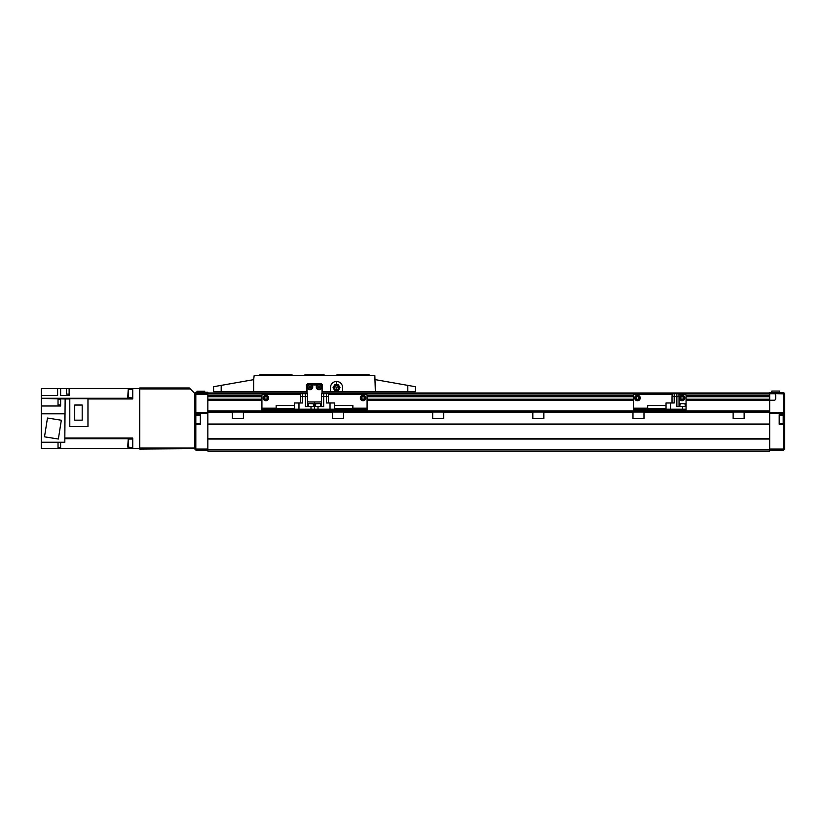 <?xml version="1.0" encoding="UTF-8"?>
<svg xmlns="http://www.w3.org/2000/svg" width="826" height="826" viewBox="0 0 826 826"><rect width="100%" height="100%" fill="white"/><g stroke="black" fill="none" stroke-linecap="round" stroke-linejoin="round"><path stroke-width="1.24" d="M632.974 411.998L632.974 418.503L643.991 418.503L643.991 411.998L207.842 411.998L207.842 451.058L769.677 451.058L769.677 449.55L207.842 449.55M733.127 411.998L733.127 418.503L744.143 418.503L744.143 411.998L643.991 411.998M332.527 411.998L332.527 418.503L343.544 418.503L343.544 411.998M532.832 411.998L532.832 418.503L543.849 418.503L543.849 411.998M432.679 411.998L432.679 418.503L443.696 418.503L443.696 411.998M232.385 411.998L232.385 418.503L243.402 418.503L243.402 411.998M207.842 411.998L207.842 399.732L261.925 399.732M306.993 392.97L207.842 392.97L207.842 396.222L261.925 396.222M322.016 392.97L769.677 392.97L769.677 449.55M769.677 439.04L207.842 439.04M769.677 438.534L207.842 438.534L207.842 424.512L769.677 424.512L769.677 438.534M769.677 424.017L207.842 424.017M769.677 411.998L744.143 411.998M769.677 399.732L686.055 399.732M633.48 399.732L367.085 399.732M769.677 396.222L686.055 396.222M633.48 396.222L367.085 396.222M195.328 417.192L195.328 421.818M196.98 392.267L196.98 391.266L204.693 391.266L204.693 392.267M207.842 393.269L195.824 393.269L195.824 394.27L194.822 394.683L195.824 392.267L207.842 392.267L207.842 392.97M200.336 414.755L200.336 424.265L194.822 424.265L194.822 414.755L200.336 414.755M195.824 424.265L195.824 449.055L194.822 448.642L194.822 424.265M194.822 394.27L194.822 393.475L189.319 387.962L139.749 387.962L139.749 449.055L194.822 448.642M194.822 449.055L195.824 450.056L207.842 450.056M207.842 449.055L195.824 449.055L195.824 450.056M207.842 394.27L195.824 394.27L195.824 412.504L194.822 413.496L194.822 394.683M232.385 412.504L195.824 412.504L195.824 413.496L194.822 413.496M261.925 395.726L207.842 395.726L207.842 400.228L261.925 400.228M195.824 414.755L195.824 413.496L207.842 413.496M194.822 414.755L194.822 413.919M139.749 388.963L190.321 388.963M139.749 448.053L194.822 448.053M60.628 442.292L58.026 442.292L58.026 447.806L60.628 447.806M69.136 388.633L66.534 388.633L66.534 394.136L69.136 394.136M60.628 399.433L58.026 399.433L58.026 404.936L60.628 404.936M128.226 397.977L128.226 389.469L127.731 397.482L132.738 397.977M128.226 389.469L132.738 389.469M128.226 447.547L128.226 439.04L127.731 447.052L132.738 447.547M128.226 439.04L132.738 439.04M74.722 405.039L74.722 420.166L82.187 420.166L82.187 405.039L74.722 405.039M87.969 398.679L69.797 398.679L69.797 426.515L87.969 426.515L87.969 398.679M44.501 436.82L58.357 439.019L61.33 420.227L47.485 418.028L44.501 436.82M64.831 413.805L41.3 413.805L41.3 442.24L64.831 442.24L64.831 413.805M64.831 438.575L65.14 398.968L41.3 398.442L41.3 405.989L60.628 405.989L60.628 398.958M41.3 395.478L57.624 395.478L57.624 388.509L41.3 388.509L41.3 398.277L132.738 398.277M41.3 442.24L41.3 448.508L60.628 448.508L60.628 442.24M69.136 395.478L69.136 388.468L60.628 388.509L60.628 395.478L69.136 395.478M87.969 398.968L132.738 398.968L132.738 388.468L139.749 388.468M60.628 448.508L132.738 448.549L132.738 438.048L65.14 438.048M132.738 448.549L139.749 448.549M69.136 388.468L132.738 388.468M65.14 398.968L69.797 398.968M64.831 438.74L132.738 438.74M57.624 388.509L60.628 388.509M41.3 413.805L41.3 405.989M407.807 391.669L415.406 391.669L415.406 386.713L407.807 385.381L407.807 391.669L342.542 391.669L342.542 387.466A6.009 6.009 0 0 0 336.533 381.457A6.009 6.009 0 0 0 330.524 387.466L330.524 391.669L342.542 391.669M322.016 391.669L330.524 391.669M253.665 391.669L253.665 379.65L213.604 386.713L213.604 391.669L306.993 391.669M292.476 375.644L292.167 374.942L259.725 374.942L259.426 375.644M369.583 375.644L369.284 374.942L336.832 374.942L336.533 375.644M253.665 379.65L254.16 375.644L374.839 375.644L375.345 391.669M322.512 391.669L322.512 385.659A2.003 2.003 0 0 0 320.509 383.656L308.49 383.656A2.003 2.003 0 0 0 306.487 385.659L306.487 391.669M375.345 379.65L407.807 385.381M372.588 375.644L256.421 375.644M304.495 375.644L304.794 374.942L324.215 374.942L324.515 375.644M292.476 375.241L259.426 375.241M324.515 375.241L304.495 375.241M369.583 375.241L336.533 375.241M306.487 385.959A2.003 2.003 0 0 1 308.49 383.956L320.509 383.956A2.003 2.003 0 0 1 322.512 385.959M307.241 386.96A2.757 2.757 0 0 1 309.998 384.204A2.757 2.757 0 0 1 312.755 386.96A2.757 2.757 0 0 1 309.998 389.717A2.757 2.757 0 0 1 307.241 386.96A2.757 2.757 0 0 1 309.998 384.204A2.757 2.757 0 0 1 312.755 386.96M316.255 386.96A2.757 2.757 0 0 1 319.012 384.204A2.757 2.757 0 0 1 321.768 386.96A2.757 2.757 0 0 1 319.012 389.717A2.757 2.757 0 0 1 316.255 386.96A2.757 2.757 0 0 1 319.012 384.204A2.757 2.757 0 0 1 321.768 386.96M337.504 384.658L339.62 386.991L338.66 385.329A3.159 3.159 0 0 0 337.504 384.658L336.533 384.658L336.533 381.457M336.533 391.669L336.533 390.667L337.504 390.667A3.159 3.159 0 0 0 338.66 389.996L339.62 388.334L338.66 389.996M318.01 387.539L319.012 388.117L320.013 387.539L320.013 386.382L319.012 385.804L318.01 386.382L318.01 387.539M308.996 387.539L309.998 388.117L310.999 387.539L310.999 386.382L309.998 385.804L308.996 386.382L308.996 387.539M338.268 384.658L340.002 387.662L338.268 390.667L337.504 390.667M334.416 389.996L333.456 388.334L334.416 389.996A3.159 3.159 0 0 0 335.573 390.667L334.798 390.667L333.064 387.662L334.798 384.658M339.62 386.991L339.692 387.662A3.159 3.159 0 0 1 339.62 388.334M336.533 384.792A2.87 2.87 0 0 1 339.414 387.662A2.87 2.87 0 0 1 336.533 390.533A2.87 2.87 0 0 1 333.663 387.662A2.87 2.87 0 0 1 336.533 384.792M334.571 387.662A1.962 1.962 0 0 1 336.533 385.701A1.962 1.962 0 0 1 338.495 387.662A1.962 1.962 0 0 1 336.533 389.624A1.962 1.962 0 0 1 334.571 387.662M336.037 387.662L337.039 387.662L336.037 387.662M336.533 388.168L336.533 387.167M336.533 384.658L335.573 384.658A3.159 3.159 0 0 0 334.416 385.329L335.573 384.658M334.416 385.329L333.456 386.991L334.416 385.329M333.456 388.334A3.159 3.159 0 0 1 333.384 387.662L333.456 386.991M335.573 390.667L336.533 390.667M307.489 401.302A2.003 2.003 0 0 0 308.996 401.983L320.013 401.983A2.003 2.003 0 0 0 321.51 401.302M322.016 393.672L322.016 386.96A2.003 2.003 0 0 0 321.293 385.422M317.122 384.957L311.887 384.957M307.716 385.422A2.003 2.003 0 0 0 306.993 386.96L306.993 393.672M360.322 397.977A2.757 2.757 0 0 1 363.079 395.22A2.757 2.757 0 0 1 365.825 397.977A2.757 2.757 0 0 1 363.079 400.734A2.757 2.757 0 0 1 360.322 397.977A2.757 2.757 0 0 0 363.079 400.734A2.757 2.757 0 0 0 365.825 397.977M363.079 396.532L361.829 397.254L361.829 398.7L363.079 399.423L364.328 398.7L364.328 397.254L363.079 396.532M367.085 409.19L367.085 410.192L314.5 410.192L314.5 401.983L314.5 409.19L367.085 409.19L367.085 395.478A1.002 1.002 0 0 0 366.083 394.477L328.459 394.477M334.53 405.494L352.857 405.494L352.857 408.498L334.53 408.498M319.259 403.584L315.553 403.584L316.761 403.584L315.253 403.883L315.253 406.588M334.53 409.19L334.53 402.985L326.373 402.985L326.373 396.573L328.521 396.573L328.521 402.985M330.028 409.19L330.028 402.985M321.582 396.573L321.582 393.672L328.459 393.672L328.459 396.573M321.51 406.588L321.51 396.573L326.373 396.573L326.373 393.672M300.488 402.985L300.488 396.573L305.341 396.573L305.341 406.588L318.01 406.588L318.01 409.19M323.668 393.672L323.668 406.588L318.01 406.588M263.174 397.977A2.757 2.757 0 0 1 265.931 395.22A2.757 2.757 0 0 1 268.687 397.977A2.757 2.757 0 0 1 265.931 400.734A2.757 2.757 0 0 1 263.174 397.977A2.757 2.757 0 0 0 265.931 400.734A2.757 2.757 0 0 0 268.687 397.977M265.931 396.532L264.681 397.254L264.681 398.7L265.931 399.423L267.18 398.7L267.18 397.254L265.931 396.532M300.55 394.477L262.926 394.477A1.002 1.002 0 0 0 261.925 395.478L261.925 410.192L314.5 410.192L314.5 409.19L261.925 409.19M294.479 408.498L276.152 408.498L276.152 405.494L294.479 405.494M309.75 403.584L312.249 403.584M298.981 409.19L298.981 402.985L294.479 402.985L294.479 409.19M300.55 396.573L300.55 393.672L307.427 393.672L307.427 396.573M305.341 393.672L305.341 396.573L307.489 396.573L307.489 406.588M298.981 402.985L302.636 402.985L302.636 393.672M634.729 397.977A2.757 2.757 0 0 1 637.486 395.22A2.757 2.757 0 0 1 640.233 397.977A2.757 2.757 0 0 1 637.486 400.734A2.757 2.757 0 0 1 634.729 397.977A2.757 2.757 0 0 0 637.486 400.734A2.757 2.757 0 0 0 640.233 397.977M679.292 397.977A2.757 2.757 0 0 1 682.049 395.22A2.757 2.757 0 0 1 684.806 397.977A2.757 2.757 0 0 1 682.049 400.734A2.757 2.757 0 0 1 679.292 397.977A2.757 2.757 0 0 0 682.049 400.734A2.757 2.757 0 0 0 684.806 397.977M682.049 396.532L680.8 397.254L680.8 398.7L682.049 399.423L683.298 398.7L683.298 397.254L682.049 396.532M637.486 396.532L636.226 397.254L636.226 398.7L637.486 399.423L638.735 398.7L638.735 397.254L637.486 396.532M672.034 402.985L672.034 396.573L676.886 396.573L676.886 406.588L686.055 406.588L686.055 395.478A1.002 1.002 0 0 0 685.053 394.477L678.972 394.477M672.106 394.477L634.482 394.477A1.002 1.002 0 0 0 633.48 395.478L633.48 410.192L686.055 410.192L686.055 409.19L633.48 409.19M666.024 408.498L647.698 408.498L647.698 405.494L666.024 405.494M680.097 403.584L685.301 403.883L680.097 403.584L679.798 406.588M670.526 409.19L670.526 402.985L666.024 402.985L666.024 409.19M672.106 396.573L672.106 393.672L678.972 393.672L678.972 396.573L678.972 393.672M676.886 393.672L676.886 396.573L679.044 396.573L679.044 406.588M686.055 406.588L686.055 409.19M670.526 402.985L674.192 402.985L674.192 393.672M783.698 414.755L779.197 414.755L779.197 424.265L784.7 424.265L784.7 414.755L783.698 414.755L783.698 392.474L769.677 392.474L769.677 393.475L784.7 393.888L784.7 413.496L783.698 412.504L744.143 412.504M783.698 418.348L783.698 421.818M771.835 392.071L771.835 391.07L779.538 391.07L779.538 392.071M770.679 392.474L782.697 392.474M686.055 400.228L774.189 400.228A1.497 1.497 0 0 0 775.686 398.731L775.686 395.22A1.497 1.497 0 0 0 774.189 393.723L769.677 393.723M769.677 413.496L783.698 413.496L784.7 413.919L784.7 414.755M769.677 449.055L784.7 449.055L783.698 450.056L783.698 424.265M784.7 424.265L784.7 448.642M784.7 393.888L783.698 392.474M783.698 450.056L769.677 450.056M632.974 412.504L543.849 412.504M532.832 412.504L443.696 412.504M432.679 412.504L343.544 412.504M332.527 412.504L243.402 412.504M733.127 412.504L643.991 412.504M769.677 410.997L207.842 410.997M633.48 400.228L367.085 400.228M769.677 399.361L686.055 399.361M633.48 399.361L367.085 399.361M261.925 399.361L207.842 399.361M769.677 399.216L686.055 399.216M633.48 399.216L367.085 399.216M261.925 399.216L207.842 399.216M769.677 396.748L686.055 396.748M633.48 396.748L367.085 396.748M261.925 396.748L207.842 396.748M769.677 396.594L686.055 396.594M633.48 396.594L367.085 396.594M261.925 396.594L207.842 396.594M769.677 395.726L686.055 395.726M633.48 395.726L367.085 395.726M769.677 393.971L678.972 393.971M672.106 393.971L328.459 393.971M300.55 393.971L207.842 393.971M195.328 415.757L195.824 415.251L195.824 423.769L200.336 423.769M205.839 392.267L205.839 393.269M197.827 392.267L197.827 393.269M221.192 385.381L221.192 391.669M307.644 386.96A2.354 2.354 0 0 1 309.998 384.606A2.354 2.354 0 0 1 312.352 386.96A2.354 2.354 0 0 1 309.998 389.314A2.354 2.354 0 0 1 307.644 386.96M316.657 386.96A2.354 2.354 0 0 1 319.012 384.606A2.354 2.354 0 0 1 321.366 386.96A2.354 2.354 0 0 1 319.012 389.314A2.354 2.354 0 0 1 316.657 386.96M360.621 397.977A2.457 2.457 0 0 1 363.079 395.52A2.457 2.457 0 0 1 365.526 397.977A2.457 2.457 0 0 1 363.079 400.434A2.457 2.457 0 0 1 360.621 397.977M367.085 408.189L352.857 408.189M320.467 403.584L315.253 403.883M263.484 397.977A2.457 2.457 0 0 1 265.931 395.52A2.457 2.457 0 0 1 268.388 397.977A2.457 2.457 0 0 1 265.931 400.434A2.457 2.457 0 0 1 263.484 397.977M276.152 408.189L261.925 408.189M313.756 406.588L313.756 403.883L308.542 403.584M310.999 409.19L310.999 406.588M635.029 397.977A2.457 2.457 0 0 1 637.486 395.52A2.457 2.457 0 0 1 639.933 397.977A2.457 2.457 0 0 1 637.486 400.434A2.457 2.457 0 0 1 635.029 397.977M679.591 397.977A2.457 2.457 0 0 1 682.049 395.52A2.457 2.457 0 0 1 684.506 397.977A2.457 2.457 0 0 1 682.049 400.434A2.457 2.457 0 0 1 679.591 397.977M647.698 408.189L633.48 408.189M682.544 409.19L682.544 406.588M779.197 415.251L783.203 415.251L783.203 423.769L783.698 423.263M195.824 415.251L200.336 415.251M320.767 403.883L320.767 406.588M308.243 403.883L308.243 406.588M685.002 403.584L685.301 406.588M779.197 423.769L783.203 423.769"/></g></svg>
